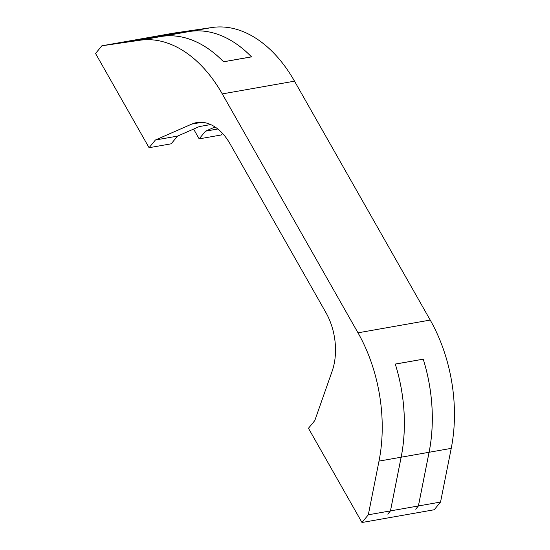 <?xml version="1.0" encoding="UTF-8"?>
<svg xmlns="http://www.w3.org/2000/svg" width="550" height="550" viewBox="0 0 550 550"><rect width="100%" height="100%" fill="white"/><g stroke="black" fill="none" stroke-linecap="round" stroke-linejoin="round"><path stroke-width="0.82" d="M361.982 522.5L434.211 509.754L440.543 502.054L451.227 448.367A130.02 83.847 -100 0 0 430.224 320.072L294.511 81.166A130.02 83.847 -100 0 0 212.135 27.5L174.109 33.048L101.881 45.794L95.549 53.487L149.071 147.709L155.403 140.009L191.744 124.094A51.597 33.275 80 0 1 196.701 122.588A51.597 33.275 80 0 1 230.024 143.784L325.903 312.565A51.597 33.275 80 0 1 332.131 371.223L314.793 420.578L308.461 428.278L361.982 522.5L368.314 514.8L378.998 461.113A130.02 83.847 -100 0 0 357.995 332.819L222.282 93.912A130.02 83.847 -100 0 0 139.906 40.246L101.881 45.794M193.6 129.071L199.169 138.868L221.299 134.963L222.551 133.444M210.671 124.568L199.279 126.583L177.54 136.104L171.208 143.804L149.071 147.709M251.439 56.891L251.474 56.843A130.02 83.847 -100 0 0 189.984 31.412L151.958 36.953L190.004 31.405L162.064 36.334L124.032 41.883L162.044 36.341L139.906 40.246M251.474 56.843L223.554 61.772A130.02 83.847 -100 0 0 162.064 36.334M212.135 27.5L190.004 31.405A130.02 83.847 -100 0 1 251.529 56.877L223.568 61.806A130.02 83.847 -100 0 0 162.044 36.341M395.292 364.121L423.225 359.178A130.02 83.847 80 0 1 429.069 452.279L418.392 505.966L390.473 510.888L387.791 514.147L390.452 510.895L401.129 457.208A130.02 83.847 -100 0 0 395.271 364.059L423.177 359.184M177.54 136.104L155.403 140.009M217.8 128.996L205.501 131.168L215.043 126.988M199.169 138.868L205.501 131.168M440.543 502.054L418.413 505.959L429.089 452.279A130.02 83.847 -100 0 0 423.225 359.123M395.306 364.107A130.02 83.847 80 0 1 401.149 457.208L390.473 510.888L368.314 514.8M415.724 509.204L418.413 505.959M415.731 509.217L418.392 505.966M294.511 81.166L222.282 93.912M201.877 122.306L191.744 124.094M451.227 448.367L429.089 452.279M430.224 320.072L357.995 332.819M401.129 457.208L378.998 461.113M429.069 452.279L401.149 457.208"/></g></svg>
